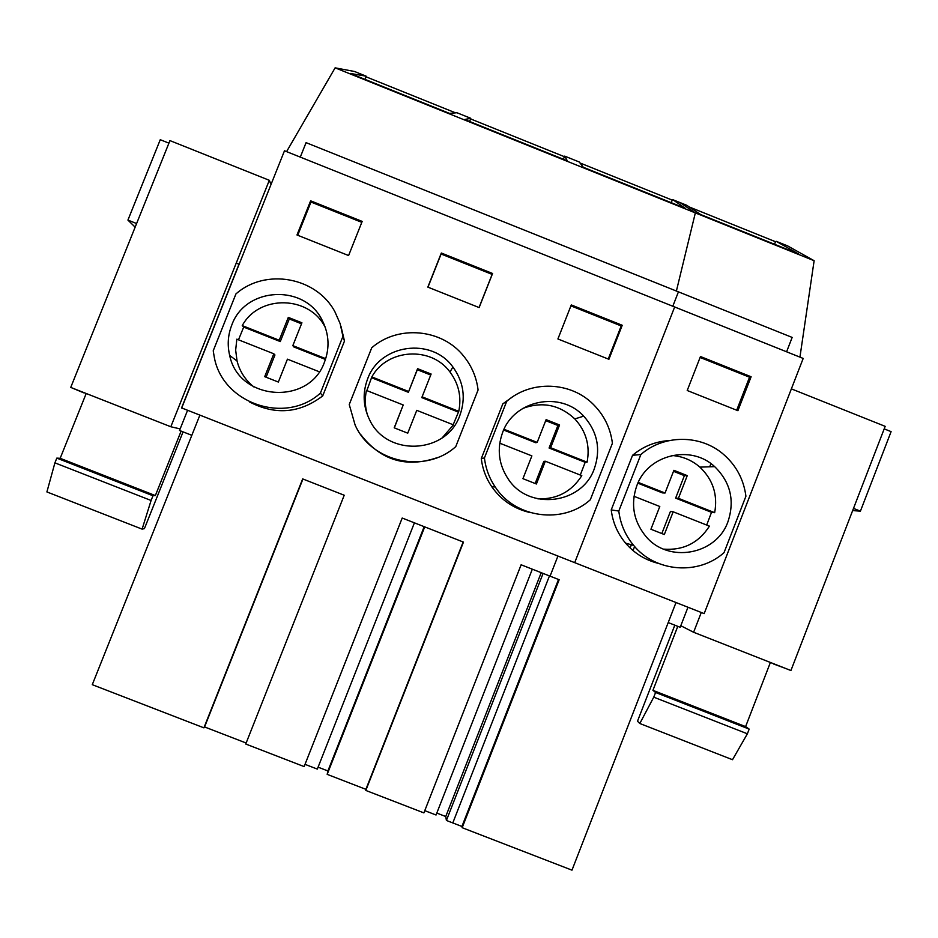 <?xml version="1.0" encoding="UTF-8"?>
<svg xmlns="http://www.w3.org/2000/svg" width="938" height="938" viewBox="0 0 938 938"><rect width="100%" height="100%" fill="white"/><g stroke="black" fill="none" stroke-linecap="round" stroke-linejoin="round"><path stroke-width="1.41" d="M579.989 162.966L672.241 200.122L672.734 199.642L685.432 208.388L583.307 167.281L579.227 161.981L564.699 156.13L564.395 156.693L470.583 118.915L470.735 118.294L456.9 112.724L449.454 113.381L350.179 73.41L366.148 76.177L365.163 79.437M366.195 76.869L455.516 112.841M366.148 76.177L354.529 71.487L335.124 67.841L695.339 212.891L680.12 202.62L672.734 199.642M799.938 357.132L814.125 260.705L787.603 245.897L776.195 241.312L798.461 253.905L700.745 214.568L686.757 205.293L680.12 202.62M689.371 207.017L775.527 241.723L774.542 244.267M776.195 241.312L775.527 241.723M564.699 156.13L567.338 160.844L464.673 119.501L470.735 118.294M522.302 510.342L522.536 509.756M246.143 743.025L204.578 726.95L203.909 727.841L92.276 684.681L199.888 415.112M181.714 407.96L284.484 150.784L803.186 358.433L704.168 613.616L181.714 407.96M286.582 151.628L335.124 67.841M549.457 575.92L452.796 822.931L461.918 826.46L462.176 827.703L571.981 870.159L676.005 602.524M452.796 822.931L446.406 820.457L445.749 816.529L436.803 813.07M532.327 569.178L436.053 815.005L424.773 810.643M318.088 767.155L327.913 770.954L327.186 774.366L365.902 789.339L365.82 790.441L423.894 812.894L521.129 564.782L559.154 579.731L462.176 827.703M414.42 522.829L317.325 769.09L305.014 764.341M203.909 727.841L302.681 478.908L344.223 495.241L245.744 744.022L304.135 766.592L402.203 518.034L463.466 542.105L365.82 790.441M427.834 287.122L479.13 307.57L492.579 273.497L441.329 253.026L427.834 287.122M360.591 434.4C380.711 460.452 406.318 468.191 437.425 457.592M557.911 338.97L608.903 359.289L622.234 325.275L571.277 304.932L557.911 338.97M530.369 512.629C514.188 508.947 501.314 500.294 491.735 486.681C485.99 478.157 482.507 468.789 481.288 458.576L502.827 403.856L506.708 401.335L484.43 457.943C485.696 468.508 489.296 478.192 495.241 487.01C515.396 518.245 562.823 524.553 590.307 499.778L612.408 443.264C610.486 428.185 604.166 415.253 593.437 404.489C570.796 381.438 530.955 379.949 506.708 401.335M511.21 397.829L502.827 403.856M340.998 326.436L344.481 341.057L322.707 395.918L320.397 393.116C285.433 425.102 222.177 403.575 214.204 356.78L213.231 350.765L235.93 293.934C265.419 267.776 316.446 277.038 334.889 311.733L340.154 323.657L342.933 336.379L320.397 393.116M249.66 402.003C275.35 415.37 299.703 413.33 322.707 395.918M296.994 234.981L348.596 255.546L362.174 221.403L310.619 200.814L296.994 234.981M300.301 157.115L306.069 142.646L792.164 337.422L786.595 351.785M204.578 726.95L302.951 479.013M310.619 200.814L310.97 202.033L297.721 235.274M361.798 222.341L310.97 202.033M344.481 341.057L342.933 336.379M231.745 325.169C227.899 335.042 227.219 345.125 229.681 355.432C238.756 401.136 309.552 405.849 324.548 361.916C329.777 347.916 329.074 334.221 322.438 320.808C305.19 283.71 245.252 286.489 231.745 325.169M470.583 118.915L469.575 121.483M564.395 156.693L563.386 159.249M327.913 770.954L424.175 526.664M327.186 774.366L424.715 526.875M492.579 273.497L492.133 274.388L441.106 254.01L427.974 287.18M441.329 253.026L441.106 254.01M479.048 307.535L492.133 274.388M349.241 404.524L371.729 347.799C398.005 324.618 442.138 328.722 463.759 356.229C471.767 366.125 476.539 377.369 478.075 389.985L455.762 446.617C425.383 474.124 371.647 462.669 355.103 424.984L349.241 404.524M367.602 378.964C362.431 392.823 363.088 406.412 369.56 419.743C386.644 457.111 446.57 454.18 459.843 415.487C466.022 398.122 463.712 381.954 452.902 366.993C431.503 336.965 379.867 344.129 367.602 378.964M365.902 789.339L463.161 541.988M672.241 200.122L671.245 202.678M445.749 816.529L541.214 572.672M446.406 820.457L543.102 573.423M622.234 325.275L621.214 325.943L570.914 305.858M608.246 359.031L621.214 325.943M481.288 458.576L484.43 457.943M502.639 432.43C496.683 449.044 498.629 464.697 508.455 479.377C529.126 510.87 582.088 504.21 594.317 468.73C601 449.138 597.459 431.609 583.706 416.144C560.631 390.642 514.13 399.916 502.639 432.43M814.125 260.705L695.339 212.891L676.392 291.038M630.113 547.944L631.356 544.767M700.463 356.534L687.214 390.501L737.913 410.703L751.115 376.759L700.463 356.534M669.31 440.555C655.463 441.435 643.21 446.347 632.552 455.293L640.853 454.555C663.741 434.329 700.721 434.329 723.632 454.461C736.295 465.553 743.717 479.482 745.921 496.225L724.03 552.634C698.529 575.592 655.392 572.215 633.666 545.412C625.353 535.422 620.393 523.967 618.799 511.046L640.853 454.555M632.552 455.293L611.224 509.92C612.76 522.419 617.556 533.499 625.599 543.149C634.428 553.397 645.379 560.15 658.441 563.41M633.021 550.559L634.604 546.491M461.918 826.46L558.52 579.473M751.115 376.759L749.544 377.205L700.1 357.46M736.693 410.223L749.544 377.205M611.224 509.92L618.799 511.046M636.855 485.567C630.442 504.14 633.42 521.047 645.79 536.29C668.161 563.715 716.444 555.026 727.982 521.645C734.935 500.529 730.503 482.191 714.674 466.643C690.919 444.155 647.806 454.578 636.855 485.567M183.062 431.867L144.417 528.633L142.107 529.126L46.9 491.934L54.908 462.856L56.808 458.119L60.173 458.307L86.202 393.491L83.834 392.565M187.588 410.269L179.521 430.472L191.821 435.314M71.37 387.664L83.728 392.823M230.889 356.346L230.326 357.765L230.889 356.346M135.142 227.172L127.931 220.09L136.608 223.537M168.91 143.151L160.257 139.703L127.931 220.09M773.545 663.694L770.391 662.463L745.604 726.61L652.93 690.333L677.787 626.338M773.44 663.94L785.61 668.442M668.208 622.574L680.191 627.288L687.976 607.238M710.945 463.653L709.726 466.796L710.945 463.653M852.654 510.589L860.416 511.151L853.498 508.396M884.194 428.877L891.1 431.632L860.416 511.151M236.224 263.121L239.131 264.282M319.272 371.765L287.438 359.172L278.34 382.047L264.704 376.666L273.814 353.79L236.845 339.157L235.661 350.109L237.056 361.036C239.776 371.518 245.381 380.148 253.858 386.937M280.286 341.573L279.207 340.236L288.306 317.396L289.303 318.955L280.286 341.573L243.692 327.081L238.498 339.814M243.692 327.081L242.25 325.603C259.251 294.157 310.044 295.552 325.404 327.761M325.451 359.453L293.77 346.919L292.832 345.63L301.919 322.789L288.306 317.396M289.303 318.955L301.52 323.798M266.099 377.217L274.951 354.986L273.814 353.79M279.207 340.236L242.25 325.603M325.709 358.656L292.832 345.63M453.171 424.75L458.764 411.348C461.672 396.95 458.752 383.853 450.006 372.034C431.199 345.946 387.206 348.631 371.823 376.912L366.852 390.595M407.749 433.168L416.765 410.34L407.737 433.168L394.195 427.822L403.223 404.981L366.465 390.443C364.612 398.838 364.988 407.139 367.579 415.346M442.15 437.894L453.441 424.855L416.765 410.34M458.096 411.981L421.795 397.606L430.706 375.036L417.316 369.724L408.382 392.295L371.999 377.885M394.323 427.869L403.223 404.981M458.764 411.348L422.1 396.821L431.117 374.028L417.586 368.669L408.382 392.295M408.569 391.463L371.823 376.912M422.1 396.821L421.795 397.606M431.117 374.028L430.706 375.036M417.586 368.669L417.316 369.724M580.294 475.038L585.171 462.305L587.082 462.164C590.225 445.691 586.144 431.281 574.83 418.923C559.611 404.759 542.258 401.253 522.759 408.429M537.861 498.852C556.902 499.45 571.547 491.711 581.806 475.648L545.341 461.215L543.829 461.367L535.152 483.504M585.171 462.305L549.07 448.012L557.911 425.477L545.717 420.646M587.082 462.164L550.629 447.719L559.564 424.973L546.104 419.638L537.181 442.396L535.739 442.736L503.659 430.026M499.755 443.182L531.881 455.891L522.935 478.673L536.407 483.996L545.341 461.215M537.181 442.396L504.011 429.264M550.629 447.719L549.07 448.012M559.564 424.973L557.911 425.477M706.677 525.057L711.52 512.336L714.662 512.676C717.922 494.807 712.986 479.611 699.865 467.112C691.822 460.148 682.512 456.278 671.936 455.493M663.658 549.14C683.439 550.559 698.704 542.891 709.433 526.136L673.179 511.796L670.436 511.456L661.829 533.546M711.52 512.336L675.63 498.125L684.388 475.636L673.496 471.322M714.662 512.676L678.42 498.324L687.261 475.625L673.894 470.313L665.042 493.025L662.369 492.872L637.863 483.176M634.006 496.296L659.789 506.497L650.925 529.243L664.327 534.531L673.179 511.796M665.042 493.025L638.215 482.413M678.42 498.324L675.63 498.125M687.261 475.625L684.388 475.636M180.143 428.901L170.822 426.755L70.737 387.417L169.942 140.606L269.323 180.307L270.941 184.294M238.991 264.223L181.526 408.03L183.848 408.804M170.822 426.755L269.323 180.307M142.107 529.126L151.088 500.482L152.976 495.756L155.356 495.569L181.116 431.105M151.088 500.482L54.908 462.856M152.976 495.756L56.808 458.119M155.356 495.569L60.173 458.307M713.56 465.682L713.173 466.69M674.821 625.177L637.5 721.228L639.81 723.503L653.751 697.169L655.58 692.479L652.93 690.333M680.8 625.728L693.604 632.271L701.284 612.479M697.075 610.826L693.651 609.466M693.604 632.271L790.922 670.529L885.167 426.344L791.379 388.871M639.81 723.503L732.508 759.71L747.375 733.797L749.181 729.107L745.604 726.61M747.375 733.797L653.751 697.169M749.181 729.107L655.58 692.479M550.067 576.155L557.934 556.046M574.701 562.648L674.657 306.972M678.432 291.847L672.804 306.234M237.056 361.036L229.681 355.432M325.322 327.514L322.438 320.808M450.006 372.034L452.902 366.993M491.735 486.681L495.241 487.01M574.83 418.923L583.706 416.144M625.599 543.149L633.666 545.412M699.865 467.112L714.674 466.643"/></g></svg>
